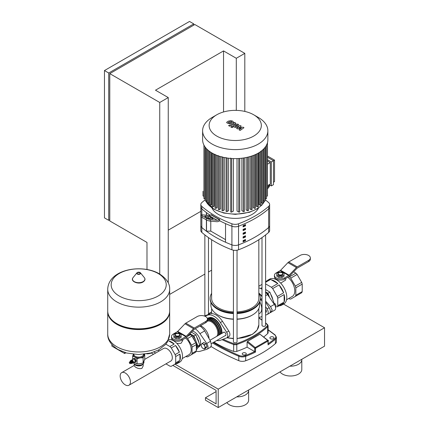 <?xml version="1.0" encoding="UTF-8"?>
<svg xmlns="http://www.w3.org/2000/svg" width="429" height="429" viewBox="0 0 429 429"><rect width="100%" height="100%" fill="white"/><g stroke="black" fill="none" stroke-linecap="round" stroke-linejoin="round"><path stroke-width="0.64" d="M297.233 266.913L308.59 260.355L308.59 261.583L297.233 268.141A1.501 0.869 120 0 0 296.83 268.457L289.511 276.099A3.008 1.737 -60 0 1 288.717 276.737L284.668 279.075L284.668 277.847L288.717 275.515A1.501 0.869 120 0 0 289.114 275.193L296.434 267.551A3.008 1.737 -60 0 1 297.233 266.913L288.728 262.001A3.008 1.737 120 0 0 287.929 262.639L280.609 270.281A1.501 0.869 -60 0 1 280.212 270.602L276.163 272.935A6.017 3.475 180 0 0 274.404 275.391L274.404 276.619A6.017 3.475 0 0 0 278.115 279.826A6.017 3.475 0 0 0 284.668 279.075M288.728 262.001L300.086 255.443A6.017 3.475 180 0 1 306.638 254.692A6.017 3.475 180 0 1 310.355 257.899A6.017 3.475 180 0 1 308.59 260.355M308.59 261.583A6.017 3.475 0 0 0 310.355 259.127L310.355 257.899M284.668 277.847A6.017 3.475 180 0 1 278.115 278.598A6.017 3.475 180 0 1 274.404 275.391M269.444 297.34L269.246 296.536A9.819 5.668 -120 0 0 265.605 291.929M265.605 289.532L269.889 292.149L273.815 302.273L273.198 302.627M272.774 299.587A9.068 5.234 -120 0 0 270.737 294.332M267.814 290.948A9.068 5.234 -120 0 0 266.489 290.025L266.098 289.8M273.488 302.74L273.815 302.273M265.605 291.886L267.975 293.254L269.246 296.536M260.564 288.454L261.996 287.628M267.975 293.254L269.889 292.149M277.241 306.848L279.048 305.802A14.286 8.248 -120 0 0 281.714 305.137A14.286 8.248 -120 0 0 283.623 303.164L277.241 306.848A14.286 8.248 -120 0 0 277.761 305.705L284.137 302.021A14.286 8.248 -120 0 0 284.668 298.595A14.286 8.248 -120 0 0 284.137 294.557L277.761 298.235A14.286 8.248 -120 0 0 277.241 296.503L283.623 292.819A14.286 8.248 -120 0 0 279.048 284.899L283.623 292.819M281.714 305.137L283.837 303.909A14.286 8.248 -120 0 0 286.797 297.367A14.286 8.248 -120 0 0 276.694 279.874A14.286 8.248 -120 0 0 269.557 279.166L267.428 280.394A14.286 8.248 -120 0 0 265.605 282.218M286.561 299.732L292.278 296.428A12.028 6.944 -120 0 0 294.771 290.921A12.028 6.944 -120 0 0 287.821 277.257M285.682 278.491L285.682 280.046L280.695 283.135M301.694 282.384A14.286 8.248 60 0 1 302.214 284.121L295.833 287.8A14.286 8.248 -120 0 0 295.318 286.068L301.694 282.384L297.125 274.463L290.744 278.148A14.286 8.248 -120 0 0 289.5 276.828L295.876 273.144A14.286 8.248 60 0 1 297.125 274.463M288.722 298.482L289.5 298.927A14.286 8.248 -120 0 0 290.744 299.051L295.318 296.412A14.286 8.248 -120 0 0 295.833 295.27L302.214 291.586A14.286 8.248 60 0 1 301.694 292.728L295.318 296.412M265.605 283.907L271.423 287.264L277.804 283.58A14.286 8.248 -120 0 0 271.337 279.847L277.804 283.58M265.605 282.314L270.608 279.429L271.337 279.847M279.048 284.899L272.672 288.578L277.241 296.503M295.876 273.144L293.602 271.83M302.214 291.586L302.214 284.121M295.833 295.27L295.833 287.8M283.623 303.164L279.048 305.802M261.996 284.4L259.137 286.046A14.286 8.248 -120 0 0 258.837 286.642M270.093 279.724A14.286 8.248 -120 0 0 267.428 280.394M272.672 288.578A14.286 8.248 -120 0 0 271.423 287.264M277.761 298.235L277.761 305.705M284.137 294.557L284.137 302.021M295.318 286.068L290.744 278.148M289.5 276.828L289.007 276.549M282.121 272.812L282.014 272.753A2.258 1.303 180 0 1 282.014 274.592A2.258 1.303 180 0 1 278.823 274.592A2.258 1.303 180 0 1 278.823 272.753A2.258 1.303 180 0 1 282.014 272.753L282.121 272.812A2.408 1.389 0 0 1 282.824 273.799A2.408 1.389 0 0 1 281.338 275.08A2.408 1.389 0 0 1 278.716 274.78A2.408 1.389 0 0 1 278.013 273.799A2.408 1.389 0 0 1 278.716 272.812A2.408 1.389 0 0 1 278.77 272.785M282.802 273.981A2.408 1.389 180 0 1 282.824 274.163A2.408 1.389 180 0 1 281.338 275.45A2.408 1.389 180 0 1 278.716 275.145A2.408 1.389 180 0 1 278.013 274.163A2.408 1.389 180 0 1 278.035 273.981M281.912 272.083L284.025 273.3L284.025 275.027L281.912 276.249L278.925 276.249L276.807 275.027L276.807 273.3L278.925 272.083L281.912 272.083M284.025 275.027L284.025 276.255L281.912 277.477L278.925 277.477L276.807 276.255L276.807 275.027M278.925 277.477L278.925 276.249M281.912 277.477L281.912 276.249M272.892 302.525L275.102 303.802L275.826 305.126L276.206 306.649L275.606 307.625M274.26 304.284L275.102 303.802M275.515 307.046L276.206 306.649M261.996 296.289A13.53 7.813 -120 0 0 258.837 293.066M269.911 312.746L270.543 312.521L272.233 310.076L270.543 306.628L265.605 301.158M270.543 312.521L274.699 310.172A4.51 2.606 -120 0 0 274.356 304.429L267.551 294.605A13.53 7.813 -120 0 0 265.605 292.176M269.337 307.958L269.991 309.368M261.996 289.189A13.53 7.813 -120 0 0 258.837 287.913M244.803 111.411L244.803 53.368L194.83 24.517L109.776 73.627L109.776 220.946L146.986 242.428L146.986 269.492M223.536 111.958L223.536 50.912L155.491 90.197L168.254 97.565L159.744 102.477L109.776 73.627M244.803 53.368L236.293 58.28L223.536 50.912M236.293 58.28L236.293 110.376M109.776 219.718L108.714 220.329L108.714 73.01L193.769 23.906L193.769 25.134M193.769 23.906L189.516 21.45L104.462 70.554L104.462 217.878L108.714 220.329M168.254 230.153L200.831 211.341M168.254 282.963L168.254 97.565M108.714 73.01L104.462 70.554M159.744 102.477L159.744 274.051M132.754 362.864A1.534 0.885 -120 0 0 133.103 362.795A1.534 0.885 -120 0 0 133.419 362.092A1.534 0.885 -120 0 0 132.754 360.548A1.534 0.885 -120 0 0 131.569 360.14A1.534 0.885 -120 0 0 131.333 360.408M131.569 360.14L133.269 359.159A1.534 0.885 60 0 1 134.454 359.566A1.534 0.885 60 0 1 135.124 361.111A1.534 0.885 60 0 1 134.803 361.813L133.103 362.795M131.606 360.478A1.233 0.713 60 0 1 132.518 360.918A1.233 0.713 60 0 1 132.995 362.092A1.233 0.713 60 0 1 132.829 362.591M132.282 361.02A0.842 0.488 60 0 1 132.7 361.738M130.159 361.738A1.534 0.885 60 0 1 130.454 360.784L130.984 360.478A1.534 0.885 60 0 1 131.751 360.553A1.534 0.885 60 0 1 132.754 361.904A1.534 0.885 60 0 1 132.518 363.132L131.987 363.438A1.534 0.885 60 0 1 131.22 363.363A1.534 0.885 60 0 1 131.011 363.218L131.054 363.213A0.901 0.52 60 0 1 131.006 363.218M130.454 360.784A1.534 0.885 60 0 1 131.22 360.859A1.534 0.885 60 0 1 132.223 362.21A1.534 0.885 60 0 1 131.987 363.438M130.684 361.406A0.901 0.52 60 0 1 130.77 361.331A0.901 0.52 60 0 1 131.22 361.374A0.901 0.52 60 0 1 131.81 362.167A0.901 0.52 60 0 1 131.671 362.891A0.901 0.52 60 0 1 131.564 362.929M130.48 361.529L130.454 361.572A0.901 0.52 60 0 1 130.48 361.529A0.901 0.52 60 0 1 130.577 361.443A0.901 0.52 60 0 1 131.027 361.486A0.901 0.52 60 0 1 131.617 362.28A0.901 0.52 60 0 1 131.478 363.004A0.901 0.52 60 0 1 131.349 363.041A0.901 0.52 60 0 1 131.306 363.047L131.349 363.041M130.18 361.706L130.153 361.744A0.901 0.52 60 0 1 130.18 361.706A0.901 0.52 60 0 1 130.732 361.658A0.901 0.52 60 0 1 131.349 362.559A0.901 0.52 60 0 1 131.054 363.213M129.885 361.878L129.858 361.915A0.901 0.52 60 0 1 129.885 361.878A0.901 0.52 60 0 1 130.432 361.829A0.901 0.52 60 0 1 131.049 362.73A0.901 0.52 60 0 1 130.754 363.39A0.901 0.52 60 0 1 130.711 363.39L130.754 363.39M129.51 362.237A0.901 0.52 60 0 1 129.585 362.049A0.901 0.52 60 0 1 130.137 362.001A0.901 0.52 60 0 1 130.754 362.902A0.901 0.52 60 0 1 130.459 363.561A0.901 0.52 60 0 1 130.255 363.529M129.837 363.524A0.751 0.434 60 0 1 129.376 362.95A0.751 0.434 60 0 1 129.381 362.333A0.751 0.434 60 0 1 129.837 362.296A0.751 0.434 60 0 1 130.352 363.047A0.751 0.434 60 0 1 130.105 363.594A0.751 0.434 60 0 1 129.837 363.524M143.956 361.475L143.956 362.215A5.261 3.041 180 0 1 142.417 364.366L142.096 364.548L142.417 364.366A5.261 3.041 180 0 1 134.974 364.366A5.261 3.041 180 0 1 133.473 362.585M135.14 364.457A4.81 2.778 0 0 0 135.291 364.548A4.81 2.778 0 0 0 142.096 364.548M133.371 354.279A5.411 3.126 0 0 0 134.867 357.062A5.411 3.126 0 0 0 140.095 357.866A5.411 3.126 0 0 0 142.525 357.062A5.411 3.126 0 0 0 143.924 355.657A5.411 3.126 0 0 0 144.015 354.279M144.616 354.209L143.114 357.797L140.095 357.866L137.076 358.73L134.867 357.062L132.658 356.177L133.467 354.043M133.918 362.328L137.076 363.835L140.095 363.76L143.114 362.902L144.734 359.416L144.734 354.311M143.114 362.902L143.114 357.797M132.658 359.513L132.658 356.177M137.076 363.835L137.076 358.73M132.765 359.448L132.765 358.987A2.032 1.174 60 0 1 132.829 358.891L134.797 358.312A2.032 1.174 60 0 1 134.937 358.392L136.073 359.808A2.032 1.174 60 0 1 136.143 359.985L136.143 361.502A2.032 1.174 60 0 1 136.073 361.599L134.18 362.173M136.143 359.985L135.312 360.462L135.312 361.979A2.032 1.174 60 0 1 135.248 362.076M136.143 361.502L135.312 361.979M134.937 358.392L134.105 358.869L135.248 360.285A2.032 1.174 60 0 1 135.312 360.462M136.073 359.808L135.248 360.285M132.829 358.891L133.971 358.789A2.032 1.174 60 0 1 134.105 358.869M134.797 358.312L133.971 358.789M107.727 311.304A30.974 17.884 0 0 0 107.722 311.674A30.974 17.884 0 0 0 126.839 328.196A30.974 17.884 0 0 0 160.596 324.319A30.974 17.884 0 0 0 169.669 311.674A30.974 17.884 0 0 0 169.664 311.304M107.722 289.264L107.722 310.934A30.974 17.884 0 0 0 116.795 323.579A30.974 17.884 0 0 0 160.596 323.579L160.596 323.579A30.974 17.884 0 0 0 169.669 310.934L169.669 289.264A30.974 17.884 180 0 1 160.596 301.909A30.974 17.884 180 0 1 116.795 301.909A30.974 17.884 180 0 1 107.722 289.264C108.414 269.219 141.924 263.562 159.32 273.799C166.484 278.496 169.932 283.655 169.669 289.264M160.596 323.579L159.958 323.949L160.596 323.579M119.224 295.994A27.536 15.9 180 0 1 119.224 273.509A27.536 15.9 180 0 1 158.167 273.509A27.536 15.9 180 0 1 158.167 295.994A27.536 15.9 180 0 1 119.224 295.994M116.795 323.579L117.428 323.949A30.073 17.364 0 0 0 159.958 323.949M142.192 364.494A4.043 2.333 180 0 1 141.554 364.972A4.043 2.333 180 0 1 135.199 364.494M144.734 359.341L163.556 348.471A7.261 4.193 60 0 1 167.187 348.831A7.261 4.193 60 0 1 171.932 355.228A7.261 4.193 60 0 1 170.817 361.052L128.931 385.237A7.261 4.193 -120 0 0 130.041 379.413A7.261 4.193 -120 0 0 125.3 373.016A7.261 4.193 -120 0 0 121.67 372.656A7.261 4.193 -120 0 0 120.554 378.475A7.261 4.193 -120 0 0 125.3 384.877A7.261 4.193 -120 0 0 128.931 385.237M143.206 363.781L143.206 365.883L141.886 368.404C139.774 368.951 137.645 368.527 135.505 367.122L134.186 365.883L134.186 363.781M134.288 363.878A4.51 2.606 0 0 0 135.505 365.165A4.51 2.606 0 0 0 139.961 365.819A4.51 2.606 0 0 0 143.104 363.878M194.316 328.051L205.673 321.493L205.673 322.721L194.316 329.279A1.501 0.869 120 0 0 193.919 329.595L186.599 337.237A3.008 1.737 -60 0 1 185.8 337.875L181.751 340.213L181.751 338.985L185.8 336.647A1.501 0.869 120 0 0 186.197 336.331L193.517 328.689A3.008 1.737 -60 0 1 194.316 328.051L185.811 323.139A3.008 1.737 120 0 0 185.012 323.777L177.692 331.419A1.501 0.869 -60 0 1 177.295 331.74L173.246 334.073A6.017 3.475 180 0 0 171.487 336.529L171.487 337.757A6.017 3.475 0 0 0 175.198 340.964A6.017 3.475 0 0 0 181.751 340.213M185.811 323.139L197.168 316.581A6.017 3.475 180 0 1 203.727 315.83A6.017 3.475 180 0 1 207.438 319.037A6.017 3.475 180 0 1 205.673 321.493M205.673 322.721A6.017 3.475 0 0 0 207.438 320.265L207.438 319.037M181.751 338.985A6.017 3.475 180 0 1 175.198 339.736A6.017 3.475 180 0 1 171.487 336.529M179.204 333.95L179.097 333.891A2.258 1.303 180 0 1 179.097 335.73A2.258 1.303 180 0 1 175.906 335.73A2.258 1.303 180 0 1 175.906 333.891A2.258 1.303 180 0 1 179.097 333.891L179.204 333.95A2.408 1.389 0 0 1 179.907 334.931A2.408 1.389 0 0 1 178.421 336.218A2.408 1.389 0 0 1 175.799 335.918A2.408 1.389 0 0 1 175.096 334.931A2.408 1.389 0 0 1 175.799 333.95A2.408 1.389 0 0 1 175.852 333.923M179.885 335.119A2.408 1.389 180 0 1 179.907 335.301A2.408 1.389 180 0 1 178.421 336.583A2.408 1.389 180 0 1 175.799 336.282A2.408 1.389 180 0 1 175.096 335.301A2.408 1.389 180 0 1 175.118 335.119M178.995 333.22L181.108 334.438L181.108 336.164L178.995 337.387L176.008 337.387L173.895 336.164L173.895 334.438L176.008 333.22L178.995 333.22M181.108 336.164L181.108 337.392L178.995 338.615L176.008 338.615L173.895 337.392L173.895 336.164M176.008 338.615L176.008 337.387M178.995 338.615L178.995 337.387M182.234 358.574L188.974 354.681A10.827 6.253 -120 0 0 191.216 349.726A10.827 6.253 -120 0 0 185.618 337.982M165.943 363.862L169.911 366.151A12.629 7.293 -120 0 0 171.278 366.291L175.531 363.835A12.629 7.293 -120 0 0 177.756 363.245A12.629 7.293 -120 0 0 179.381 361.609L175.129 364.065A12.629 7.293 -120 0 0 175.692 362.816L179.944 360.36A12.629 7.293 -120 0 0 180.373 357.459A12.629 7.293 -120 0 0 179.944 354.07L175.692 356.526A12.629 7.293 -120 0 0 175.129 354.622L179.381 352.166A12.629 7.293 -120 0 0 175.531 345.495L179.381 352.166M177.756 363.245L179.88 362.017A12.629 7.293 -120 0 0 182.497 356.236A12.629 7.293 -120 0 0 177.756 344.39A12.629 7.293 -120 0 0 168.57 339.645M182.765 339.629L182.765 340.508L180.979 343.356L176.855 343.388M195.753 342.717A12.629 7.293 60 0 1 196.321 344.621L192.069 347.072A12.629 7.293 -120 0 0 191.5 345.168L195.753 342.717L191.902 336.046L187.65 338.502A12.629 7.293 -120 0 0 186.535 337.301M185.88 356.467L186.283 356.703A12.629 7.293 -120 0 0 187.65 356.837L191.5 354.611A12.629 7.293 -120 0 0 192.069 353.362L196.321 350.906A12.629 7.293 60 0 1 195.753 352.155L191.5 354.611M187.366 336.433L190.535 334.604A12.629 7.293 60 0 1 191.902 336.046M165.846 344.165L169.911 346.509L174.163 344.058A12.629 7.293 -120 0 0 168.72 340.91L174.163 344.058M168.152 340.588L168.72 340.91M175.531 345.495L171.278 347.951L175.129 354.622M190.535 334.604L189.623 334.078M196.321 350.906L196.321 344.621M192.069 353.362L192.069 347.072M179.381 361.609L175.531 363.835M175.129 364.065L171.278 366.291M171.278 347.951A12.629 7.293 -120 0 0 169.911 346.509M175.692 356.526L175.692 362.816M179.944 354.07L179.944 360.36M158.682 351.287L158.682 349.903M191.5 345.168L187.65 338.502M189.908 333.783L191.425 334.502A9.819 5.668 60 0 1 195.249 339.259L196.627 342.814A9.819 5.668 60 0 1 196.991 345.57A9.819 5.668 60 0 1 196.627 347.914L197.903 346.101L199.817 344.996L195.887 334.867L192.492 332.748A9.068 5.234 60 0 1 193.817 333.671M196.734 337.055A9.068 5.234 60 0 1 198.777 342.31M196.321 349.973L199.817 344.996M195.222 341.795A9.068 5.234 -120 0 0 192.433 336.963M196.627 347.914L196.321 348.289M197.903 346.101L196.627 342.814M195.249 339.259L193.978 335.977L191.425 334.502M192.101 332.523L191.447 332.175M195.887 334.867L193.978 335.977M202.166 347.774L201.448 346.45A2.708 1.56 -120 0 0 203.105 348.514L202.166 347.774M201.062 344.927L201.448 344.24A2.708 1.56 -120 0 0 201.448 346.45L201.062 344.927M202.166 343.356L203.105 344.09A2.708 1.56 -120 0 0 201.448 344.24L203.721 342.46L205.931 343.736L204.381 344.632L204.762 346.155A2.708 1.56 -120 0 0 203.105 344.09L204.381 344.632M204.762 346.155L205.486 347.479L204.762 348.364A2.708 1.56 -120 0 0 204.762 346.155M204.762 348.364L204.381 349.05L203.105 348.514A2.708 1.56 -120 0 0 204.762 348.364M205.931 343.736L207.035 346.584L205.486 347.479M207.035 346.584L205.931 348.155L204.381 349.05M198.273 347.281L198.729 347.023A9.068 5.234 -120 0 0 200.606 342.873A9.068 5.234 -120 0 0 192.519 331.054M199.973 326.013A13.53 7.813 60 0 1 204.703 330.893L210.553 341.264L211.417 345.184L210.553 347.158M195.2 328.764A13.53 7.813 60 0 1 199.935 333.644L206.74 343.468A4.51 2.606 60 0 1 207.078 349.211A4.51 2.606 60 0 1 206.74 349.356L199.935 351.324A13.53 7.813 60 0 1 196.235 351.142M200.482 325.718A10.527 6.076 60 0 1 209.014 337.993M207.438 319.508A10.527 6.076 60 0 1 215.202 323.251A10.527 6.076 60 0 1 219.283 333.274A10.527 6.076 60 0 1 219.122 334.969M207.438 319.369A10.527 6.076 60 0 1 212.693 319.895A10.527 6.076 60 0 1 220.136 332.786L220.136 332.539A10.226 5.904 60 0 0 212.907 320.018A10.226 5.904 60 0 0 212.8 319.959M207.647 319.256A10.527 6.076 60 0 1 207.856 319.128A10.527 6.076 60 0 1 215.964 321.948A10.527 6.076 60 0 1 220.56 332.539A10.527 6.076 60 0 1 220.399 334.234M208.296 318.913A10.527 6.076 60 0 1 208.708 318.64A10.527 6.076 60 0 1 216.817 321.455A10.527 6.076 60 0 1 221.412 332.051A10.527 6.076 60 0 1 221.246 333.741M220.136 332.786A10.527 6.076 60 0 1 219.97 334.481M225.128 335.671A1.957 1.126 -120 0 0 225.579 335.585A1.957 1.126 -120 0 0 225.981 334.69A1.957 1.126 -120 0 0 225.128 332.722A1.957 1.126 -120 0 0 223.622 332.196A1.957 1.126 -120 0 0 223.321 332.545M221.927 333.349A11.32 6.537 -120 0 0 221.975 332.373A11.32 6.537 -120 0 0 217.031 320.978A11.32 6.537 -120 0 0 208.306 317.948A11.32 6.537 -120 0 0 207.405 318.672M221.97 331.992A10.419 6.017 60 0 1 221.788 333.43M209.513 318.297A10.419 6.017 60 0 1 214.296 318.704M207.438 319.133A11.32 6.537 60 0 1 208.633 317.776M216.827 340.46A14.136 8.162 -120 0 0 220.367 340.31L226.641 337.896A4.51 2.606 -120 0 0 226.855 337.795A4.51 2.606 -120 0 0 226.641 332.239L220.367 322.576A14.136 8.162 -120 0 0 207.572 315.192L204.923 316.211M204.376 316.012L209.701 313.964A14.136 8.162 60 0 1 222.49 321.348L228.77 331.011A4.51 2.606 60 0 1 228.984 336.567L226.855 337.795L233.43 338.647M265.605 309.475A1.957 1.126 60 0 1 266.382 311.363A1.957 1.126 60 0 1 265.98 312.258A1.957 1.126 60 0 1 265.605 312.35M259.818 301.844A10.419 6.017 60 0 1 261.738 308.682A10.419 6.017 60 0 1 259.577 313.449L258.837 313.878M261.996 296.739A14.136 8.162 -120 0 0 258.837 293.334M265.605 306.697L267.042 308.912A4.51 2.606 60 0 1 267.256 314.473L269.385 313.245A4.51 2.606 -120 0 0 269.171 307.684L265.605 302.198M260.344 298.622A14.136 8.162 60 0 1 260.768 299.254L261.996 301.147M267.256 314.473A4.51 2.606 60 0 1 267.042 314.575L265.605 315.127M261.996 316.516L260.768 316.988A14.136 8.162 60 0 1 258.837 317.331M228.357 122.378L229.359 122.957L230.85 122.614L231.858 121.981L231.585 121.605L229.354 121.75L228.357 122.378L228.636 122.758M231.858 121.981L231.585 121.605M233.44 122.168L232.743 121.155L230.77 120.629L228.282 121.128L226.775 122.19L227.483 123.209L229.445 123.729L231.923 123.23L233.456 122.034L233.456 122.528M226.775 122.19L226.759 122.817M229.622 126.206L235.183 124.045L235.912 123.359L234.786 122.394L233.698 122.817L234.03 123.455L228.55 125.59L229.622 126.206M234.111 123.053L234.03 123.455M232.641 126.55L231.338 126.55L231.338 127.306L232.641 127.3L232.641 126.55L232.641 127.3M231.338 126.55L231.338 127.306M243.034 127.156L238.91 127.896L241.237 126.115L240.299 125.574L235.017 126.453L235.097 126.051L238.69 124.646L237.618 124.024L233.944 125.466L233.215 126.147L235.162 127.585L238.899 126.668L236.604 128.416L237.446 128.904L241.5 128.169L239.012 129.81L240.122 130.448L243.978 127.697L243.034 127.156M235.017 126.453L235.097 126.051M253.689 114.779L258.306 117.439A32.625 18.838 180 0 1 267.862 130.759L267.862 139.774A32.625 18.838 180 0 1 258.301 153.094A32.625 18.838 180 0 1 222.748 157.175A32.625 18.838 180 0 1 202.606 139.774L202.606 130.759A32.625 18.838 180 0 1 212.162 117.439L216.774 114.779A26.105 15.069 180 0 1 253.689 114.779A26.105 15.069 180 0 1 253.689 136.09A26.105 15.069 180 0 1 216.774 136.09A26.105 15.069 180 0 1 216.774 114.779L212.162 117.439M267.862 130.759A32.625 18.838 180 0 1 258.301 144.08A32.625 18.838 180 0 1 222.748 148.166A32.625 18.838 180 0 1 202.606 130.759M263.218 149.19L263.218 202.96A0.601 0.349 180 0 1 262.194 203.207L261.202 202.633L261.202 151.174M260.971 151.088L260.971 204.858A0.601 0.349 180 0 1 259.942 205.105L258.923 204.515L258.923 152.724M273.466 184.679L271.337 185.907L271.337 161.942L273.466 160.714L273.466 184.679M267.465 157.25L273.466 160.714L274.528 160.103L274.528 181.612L273.466 182.223M267.465 185.687L270.275 184.068L270.275 162.559L267.465 164.178M267.465 160.934L270.275 162.559M267.465 156.022L274.528 160.103M271.337 161.942L267.465 159.706M269.214 184.679L271.337 185.907M257.346 153.62L257.346 206.805L256.279 206.188L256.279 154.167M254.408 155.014L254.408 208.301L253.276 207.647L253.276 155.464M251.121 156.226L251.121 209.599L249.903 208.896L249.903 156.596M247.453 157.239L247.453 210.682L246.123 209.915L246.123 157.529M243.366 158.017L243.366 211.518L241.87 210.655L241.87 158.215M238.755 158.499L238.755 212.049L237.017 211.047L237.017 158.58M233.446 158.58L233.446 211.047L231.714 212.049A0.601 0.349 180 0 1 230.684 211.803L230.684 158.033M228.593 158.215L228.593 210.655L227.102 211.518A0.601 0.349 180 0 1 226.072 211.272L226.072 157.502M224.34 157.529L224.34 209.915L223.01 210.682A0.601 0.349 180 0 1 221.981 210.435L221.981 156.665M220.565 156.596L220.565 208.896L219.348 209.599A0.601 0.349 180 0 1 218.318 209.352L218.318 155.582M217.187 155.464L217.187 207.647L216.055 208.301A0.601 0.349 180 0 1 215.031 208.054L215.031 154.284M214.184 154.167L214.184 206.188L213.116 206.805A0.601 0.349 0 0 1 212.092 206.558L212.092 153.051M211.54 152.724L211.54 204.515L210.521 205.105A0.601 0.349 0 0 1 209.491 204.858L209.491 151.346M209.261 151.174L209.261 202.633L208.274 203.207A0.601 0.349 0 0 1 207.245 202.96L207.245 149.453M205.373 147.362L205.373 200.847A0.601 0.349 0 0 0 206.397 201.094L207.245 200.6M203.925 145.077L203.925 198.482A0.601 0.349 0 0 0 204.949 198.729L205.373 198.488M202.997 191.264L202.997 195.822A0.601 0.349 0 0 0 203.925 196.112M267.465 142.696L267.465 195.822A0.601 0.349 180 0 1 266.538 196.112M266.538 144.712L266.538 198.482A0.601 0.349 180 0 1 265.513 198.729L265.095 198.488M265.095 147.072L265.095 200.847A0.601 0.349 180 0 1 264.066 201.094L263.218 200.6M257.346 206.805A0.601 0.349 0 0 0 258.371 206.558L258.371 153.051M238.755 212.049A0.601 0.349 0 0 0 239.779 211.803L239.779 158.424M243.366 211.518A0.601 0.349 0 0 0 244.391 211.272L244.391 157.851M247.453 210.682A0.601 0.349 0 0 0 248.482 210.435L248.482 156.987M251.121 209.599A0.601 0.349 0 0 0 252.145 209.352L252.145 155.883M254.408 208.301A0.601 0.349 0 0 0 255.432 208.054L255.432 154.563M206.392 219.889L206.392 231.188A106.338 61.395 180 0 1 201.828 227.499A6.017 3.475 180 0 1 200.831 225.584L200.831 230.496A6.017 3.475 0 0 0 201.828 232.411A106.338 61.395 0 0 0 231.917 249.785A6.017 3.475 0 0 0 238.545 249.785A106.338 61.395 0 0 0 268.64 232.411A6.017 3.475 0 0 0 269.637 230.496L269.637 225.584A6.017 3.475 180 0 1 268.64 227.499A106.338 61.395 180 0 1 238.545 244.873A6.017 3.475 180 0 1 231.917 244.873A106.338 61.395 180 0 1 225.531 242.235L225.531 223.6A106.338 61.395 0 0 0 231.917 226.239A6.017 3.475 0 0 0 238.545 226.239A106.338 61.395 0 0 0 268.64 208.864A6.017 3.475 0 0 0 269.637 206.95L269.637 204.494A6.017 3.475 180 0 1 268.64 206.408A106.338 61.395 180 0 1 238.545 223.782A6.017 3.475 180 0 1 231.917 223.782A106.338 61.395 180 0 1 201.828 206.408A6.017 3.475 180 0 1 200.831 204.494A6.017 3.475 180 0 1 201.828 202.579A106.338 61.395 180 0 1 205.341 199.694M245.506 233.274L245.506 232.046A106.338 61.395 180 0 1 243.087 233.108L243.087 234.336A106.338 61.395 0 0 0 245.506 233.274L244.97 232.968A105.582 60.961 180 0 1 243.087 233.794M244.97 232.287L244.97 232.968M245.506 240.728L245.506 239.5A106.338 61.395 180 0 1 243.087 240.562L243.087 241.79A106.338 61.395 0 0 0 245.506 240.728L244.97 240.422A105.582 60.961 180 0 1 243.087 241.248M244.97 239.741L244.97 240.422M245.506 225.82L245.506 224.592A106.338 61.395 180 0 1 243.087 225.654L243.087 226.882A106.338 61.395 0 0 0 245.506 225.82L244.97 225.509A105.582 60.961 180 0 1 243.087 226.34M244.97 224.834L244.97 225.509M245.506 229.547L245.506 228.319A106.338 61.395 180 0 1 243.087 229.381L243.087 230.609A106.338 61.395 0 0 0 245.506 229.547L244.97 229.242A105.582 60.961 180 0 1 243.087 230.067M244.97 228.56L244.97 229.242M245.506 237.001L245.506 235.773A106.338 61.395 180 0 1 243.087 236.835L243.087 238.063A106.338 61.395 0 0 0 245.506 237.001L244.97 236.695A105.582 60.961 180 0 1 243.087 237.521M244.97 236.014L244.97 236.695M206.392 231.188L210.778 231.108L225.531 239.629M200.831 216.307L200.831 206.95A6.017 3.475 0 0 0 201.828 208.864A106.338 61.395 0 0 0 206.392 212.553L206.392 215.197M258.499 208.022A24.056 13.889 180 0 1 241.516 217.9A24.056 13.889 180 0 1 218.222 214.318A24.056 13.889 180 0 1 215.16 212.151A24.056 13.889 180 0 1 211.964 208.022M200.831 204.494L200.831 206.95A6.017 3.475 0 0 0 201.828 208.864A106.338 61.395 0 0 0 210.156 215.208M231.917 223.782L231.917 226.239A6.017 3.475 0 0 0 238.545 226.239A106.338 61.395 0 0 0 268.64 208.864A6.017 3.475 0 0 0 269.637 206.95L269.637 225.584A6.017 3.475 180 0 1 268.64 227.499A106.338 61.395 180 0 1 238.545 244.873A6.017 3.475 180 0 1 231.917 244.873L231.917 226.239A106.338 61.395 0 0 1 219.723 220.812L219.723 219.589A106.338 61.395 180 0 1 211.218 214.677L210.929 214.843A6.017 3.475 -60 0 1 208.8 215.412L202.032 214.811A3.008 0.638 -158.8 0 0 201.357 214.95L200.826 216.318A3.008 0.638 21.2 0 0 201.786 217.24L202.316 215.873A3.008 0.638 -158.8 0 1 201.357 214.95M265.122 199.694A106.338 61.395 180 0 1 268.64 202.579A6.017 3.475 180 0 1 269.637 204.494M210.778 231.108L210.778 221.16M206.526 231.108L206.526 219.959M206.526 215.208L206.526 212.65M231.917 249.785L231.917 244.873A106.338 61.395 180 0 1 201.828 227.499A6.017 3.475 180 0 1 200.831 225.584L200.831 216.447M269.627 184.92A3.008 2.37 144.9 0 1 268.962 187.049L268.431 186.293A3.008 2.37 -35.1 0 0 269.106 184.743M267.465 188.916L268.962 187.049M268.431 186.293L267.465 187.5M205.223 216.65A1.501 0.316 -158.8 0 1 204.74 216.189A1.501 0.316 -158.8 0 1 205.078 216.119L208.478 216.42A1.501 0.316 -158.8 0 1 210.462 217.117L212.591 218.345A1.501 0.316 -158.8 0 1 213.068 218.806A1.501 0.316 -158.8 0 1 212.73 218.876L209.331 218.576A1.501 0.316 -158.8 0 1 207.346 217.878L205.223 216.65M206.569 218.329L206.038 219.696A3.008 0.638 21.2 0 0 210.006 221.091L210.537 219.718A3.008 0.638 -158.8 0 1 206.569 218.329L202.316 215.873M206.038 219.696L201.786 217.24M219.723 220.812L219.434 220.983A7.518 4.338 -60 0 1 216.774 221.696L210.006 221.091M210.537 219.718L217.305 220.324A6.017 3.475 120 0 0 219.434 219.755L219.723 219.589M210.215 218.651L209.931 218.49A1.501 0.316 21.2 0 0 207.947 217.793L207.062 217.712M261.996 237.602L261.996 325.295A1.802 1.04 0 0 0 262.527 326.035A1.802 1.04 0 0 0 264.489 326.26A1.802 1.04 0 0 0 265.605 325.295L265.605 234.92M211.626 239.714L211.626 298.289A23.606 13.631 0 0 0 218.538 307.925A23.606 13.631 0 0 0 233.43 311.878M237.039 311.878A23.606 13.631 0 0 0 258.837 298.289L258.837 239.714M233.43 250.198L233.43 341.79A1.802 1.04 0 0 0 234.54 342.755A1.802 1.04 0 0 0 236.508 342.53A1.802 1.04 0 0 0 237.039 341.79L237.039 250.198M211.626 293.345A25.107 14.495 0 0 0 210.124 298.289A25.107 14.495 0 0 0 233.43 312.746M237.039 312.746A25.107 14.495 0 0 0 252.987 308.537A25.107 14.495 0 0 0 260.344 298.289A25.107 14.495 0 0 0 258.837 293.345M210.124 298.289L210.124 298.9A25.107 14.495 0 0 0 217.476 309.153A25.107 14.495 0 0 0 233.43 313.363M237.039 313.363A25.107 14.495 0 0 0 252.987 309.153L252.456 309.459L252.987 309.153A25.107 14.495 0 0 0 260.344 298.9L260.344 298.289M217.476 309.153L218.007 309.459A24.356 14.06 0 0 0 233.43 313.54M237.039 313.54A24.356 14.06 0 0 0 252.456 309.459M237.039 319.063A24.356 14.06 0 0 0 252.456 314.983L251.925 315.294L252.456 314.983A24.356 14.06 0 0 0 259.588 305.04L259.588 302.424M210.875 302.424L210.875 305.04A24.356 14.06 0 0 0 218.007 314.983A24.356 14.06 0 0 0 233.43 319.063M218.007 314.983L218.538 315.294A23.606 13.631 0 0 0 233.43 319.246M237.039 319.246A23.606 13.631 0 0 0 251.925 315.294M270.479 338.712A2.032 1.174 180 0 1 269.884 337.88A2.032 1.174 180 0 1 271.133 336.797A2.032 1.174 180 0 1 273.348 337.049A2.032 1.174 180 0 1 273.943 337.88A2.032 1.174 180 0 1 272.688 338.964A2.032 1.174 180 0 1 270.479 338.712M242.835 354.67A2.032 1.174 180 0 1 242.24 353.839A2.032 1.174 180 0 1 243.495 352.756A2.032 1.174 180 0 1 245.704 353.013A2.032 1.174 180 0 1 246.3 353.839A2.032 1.174 180 0 1 245.045 354.922A2.032 1.174 180 0 1 242.835 354.67M267.969 340.572A0.601 0.273 128.9 0 0 267.921 340.347A0.601 0.273 128.9 0 0 267.626 340.385A0.601 0.37 54.9 0 1 268.002 341.039A0.601 0.349 0 0 0 267.921 340.347L259.963 334.191L267.626 340.385L255.223 347.544A0.601 0.273 128.9 0 0 254.713 348.225A0.601 0.349 0 0 0 255.528 348.241A0.601 0.322 -115.2 0 0 255.223 347.544L247.56 341.35L259.963 334.191M208.467 313.814L211.626 312.039M254.676 351.544A105.732 61.047 180 0 1 245.345 355.566A0.601 0.273 69 0 1 245.678 356.349A106.338 61.395 0 0 0 255.528 352.075L247.093 347.163L247.093 342.063L247.56 341.35M255.528 352.075L255.528 348.241L268.002 341.039L267.969 343.913M211.191 346.578A203.823 117.675 0 0 0 238.787 360.671A6.017 3.475 0 0 0 245.678 360.768A106.338 61.395 0 0 0 275.402 343.602A6.017 3.475 0 0 0 276.41 341.682L276.41 337.264L275.128 334.942L268.114 329.74M265.605 323.16A93.554 54.016 180 0 1 267.154 324.571A2.408 1.389 180 0 1 267.154 326.024A0.601 0.418 46.8 0 1 267.669 326.7A3.008 1.737 0 0 0 268.114 325.788L268.114 332.663A3.008 1.737 180 0 1 267.669 333.574A94.16 54.36 180 0 1 263.738 336.969M247.093 347.163A94.16 54.36 180 0 1 236.808 351.389A3.008 1.737 180 0 1 233.655 351.389A94.16 54.36 180 0 1 214.012 342.09M146.804 353.887A11.277 6.51 0 0 0 151.485 353.062M289.891 366.173A11.277 6.51 0 0 0 301.796 359.674A11.277 6.51 0 0 0 301.775 359.309M280.019 371.873A11.277 6.51 0 0 0 282.545 374.099A11.277 6.51 0 0 0 294.836 375.509A11.277 6.51 0 0 0 301.796 369.492L301.796 359.674M236.733 396.863A11.277 6.51 0 0 0 248.638 390.363A11.277 6.51 0 0 0 248.616 389.999M226.861 402.563A11.277 6.51 0 0 0 229.386 404.788A11.277 6.51 0 0 0 241.672 406.199A11.277 6.51 0 0 0 248.638 400.182L248.638 390.363M153.941 352.021L155.673 353.024M174.962 364.162L218.222 389.135L218.222 407.55L205.464 400.182L205.464 397.731L216.093 403.866L216.093 390.363L172.839 365.39M218.222 407.55L324.538 346.165L324.538 327.751L218.222 389.135M324.538 327.751L283.537 304.081M211.626 270.179L208.467 272.002M204.858 274.083L169.669 294.401M216.093 391.591L205.464 397.731M153.544 354.252L151.206 352.901M124.662 352.44L124.662 353.534L111.905 346.165L111.905 344.589M125.901 352.815L124.662 353.534M280.212 270.602L288.717 275.515M287.929 262.639L296.434 267.551M289.114 275.193L280.609 270.281M274.356 304.429L270.543 306.628M267.551 294.605L265.605 295.731M143.506 354.333L143.506 354.359A4.81 2.778 180 0 1 142.096 356.322A4.81 2.778 180 0 1 136.851 356.923A4.81 2.778 180 0 1 133.886 354.359L133.886 354.333M134.926 362.988A5.261 3.041 0 0 0 135.36 363.213M138.24 363.894A5.261 3.041 0 0 0 141.254 363.519M133.081 277.584C129.794 281.37 138.556 284.877 143.039 281.987C145.125 280.598 145.549 279.129 144.31 277.584A6.199 3.577 180 0 1 143.077 281.633A6.199 3.577 180 0 1 135.135 282.035A6.199 3.577 180 0 1 133.081 277.584L136.964 272.806A1.914 1.105 180 0 1 137.339 272.49M137.441 272.436A1.914 1.105 180 0 1 140.428 272.806A1.914 1.105 180 0 1 140.047 274.056A1.914 1.105 180 0 1 137.596 274.179A1.914 1.105 180 0 1 136.964 272.806L137.382 272.458L140.428 272.806L144.31 277.584M137.57 272.474A1.593 0.917 180 0 1 139.822 272.474A1.593 0.917 180 0 1 139.822 273.772A1.593 0.917 180 0 1 137.57 273.772A1.593 0.917 180 0 1 137.57 272.474M107.722 334.078A30.974 17.884 0 0 0 116.795 346.723A30.974 17.884 0 0 0 160.596 346.723A30.974 17.884 0 0 0 169.669 334.078L167.423 341.94L165.594 344.466L158.682 349.903L150.745 353.024L138.551 354.569L126.582 353.008L118.072 349.549C110.907 344.846 107.459 339.693 107.722 334.078L107.722 311.674M177.295 331.74L185.8 336.647M185.012 323.777L193.517 328.689M186.197 336.331L177.692 331.419M199.935 333.644L204.703 330.893M206.74 343.468L210.553 341.264M207.175 321.273A9.02 5.207 60 0 1 211.417 321.857A9.02 5.207 60 0 1 217.798 332.909A9.02 5.207 60 0 1 216.763 336.331M207.427 320.452A9.62 5.556 60 0 1 211.84 321.123A9.62 5.556 60 0 1 218.173 335.521M207.572 315.192L209.701 313.964M220.367 322.576L222.49 321.348M226.641 332.239L228.77 331.011M261.996 298.541L260.768 299.254M269.171 307.684L267.042 308.912M264.505 201.19A30.373 17.535 180 0 1 256.708 208.912A30.373 17.535 180 0 1 213.755 208.912A30.373 17.535 180 0 1 205.963 201.19M205.373 199.721A30.373 17.535 180 0 1 205.089 198.654L205.373 199.796M265.095 199.796L265.385 198.659A30.373 17.535 180 0 1 265.095 199.721M213.116 153.62L213.116 206.805M231.714 158.499L231.714 212.049M227.102 158.017L227.102 211.518M223.01 157.239L223.01 210.682M219.348 156.226L219.348 209.599M216.055 155.014L216.055 208.301M210.521 152.07L210.521 205.105M208.274 150.381L208.274 203.207M206.397 148.59L206.397 201.094M204.949 146.788L204.949 198.729M265.513 146.788L265.513 198.729M264.066 148.59L264.066 201.094M262.194 150.381L262.194 203.207M259.942 152.07L259.942 205.105M238.545 223.782L238.545 249.785M268.64 232.411L268.64 206.408M201.828 206.408L201.828 214.8M201.828 217.267L201.828 232.411M205.078 216.119L204.944 216.468M217.305 220.324L208.8 215.412M208.478 216.42L207.947 217.793M219.434 219.755L210.929 214.843M210.462 217.117L209.931 218.49M212.591 218.345L212.393 218.849M237.039 338.647L252.477 334.309L257.169 329.96L258.837 324.807A23.606 13.631 180 0 1 251.925 334.443A23.606 13.631 180 0 1 237.039 338.395M233.43 338.395A23.606 13.631 180 0 1 227.172 337.618M247.093 342.063L254.713 348.225L254.713 351.566M245.345 355.566A5.411 3.126 180 0 1 239.146 355.48A0.601 0.29 113 0 0 238.787 356.252A6.017 3.475 0 0 0 245.678 356.349L245.678 360.768M212.505 342.959A203.823 117.675 0 0 0 238.787 356.252L238.787 360.671M239.146 355.48A203.223 117.332 180 0 1 213.347 342.471M268.114 329.981A203.223 117.332 180 0 1 274.758 334.92A0.601 0.397 -51.8 0 1 275.128 334.942M274.758 334.92A5.411 3.126 180 0 1 274.903 338.502A0.601 0.408 49 0 1 275.402 339.183A6.017 3.475 0 0 0 276.41 337.264M268.002 344.873A106.338 61.395 0 0 0 275.402 339.183L275.402 343.602M274.903 338.502A105.732 61.047 180 0 1 268.146 343.742M222.061 339.661A94.16 54.36 0 0 0 233.655 344.514L233.971 343.726A93.554 54.016 180 0 1 223.15 339.242M267.154 324.571A0.601 0.418 -46.8 0 1 267.567 324.624L265.605 322.855M258.837 317.948A93.554 54.016 180 0 1 261.996 320.216M267.154 326.024A93.554 54.016 180 0 1 236.492 343.726L236.808 344.514A94.16 54.36 0 0 0 267.669 326.7L267.669 333.574M233.655 351.389L233.655 344.514A3.008 1.737 0 0 0 236.808 344.514L236.808 351.389M236.492 343.726A2.408 1.389 180 0 1 233.971 343.726M275.155 279.118L275.155 278.303M275.155 278.539L274.533 278.893M282.824 274.163L282.824 273.799M278.013 274.163L278.013 273.799M265.605 312.301L266.28 311.91M129.381 362.333L129.585 362.049M135.291 364.548L134.974 364.366M130.105 363.594L130.459 363.561M169.669 334.078L169.669 311.674M121.67 372.656L134.186 365.428M179.907 335.301L179.907 334.931M175.096 335.301L175.096 334.931M172.238 340.111L172.238 339.441M172.179 339.377L171.407 339.822M210.081 340.192L224.072 332.11M211.266 343.672L225.879 335.237M210.784 347.077L207.078 349.211M207.856 319.128L208.708 318.64M235.912 123.858L235.912 123.359M232.909 127.424L232.909 126.925M231.065 127.424L231.065 126.925M233.215 126.646L233.215 126.147M264.554 201.19L262.033 204.949L257.577 208.639L249.421 212.312L235.349 214.366L223.766 213.057L213.91 209.255L205.909 201.19M208.467 237.602L208.467 314.436M204.858 234.92L204.858 315.824M211.626 313.62L211.626 308.505M258.837 324.807L258.837 308.505M208.467 313.696L211.626 311.926M268.146 340.819L268.146 344.331M261.996 319.954L258.837 317.712M268.114 325.788L267.567 324.624"/></g></svg>
